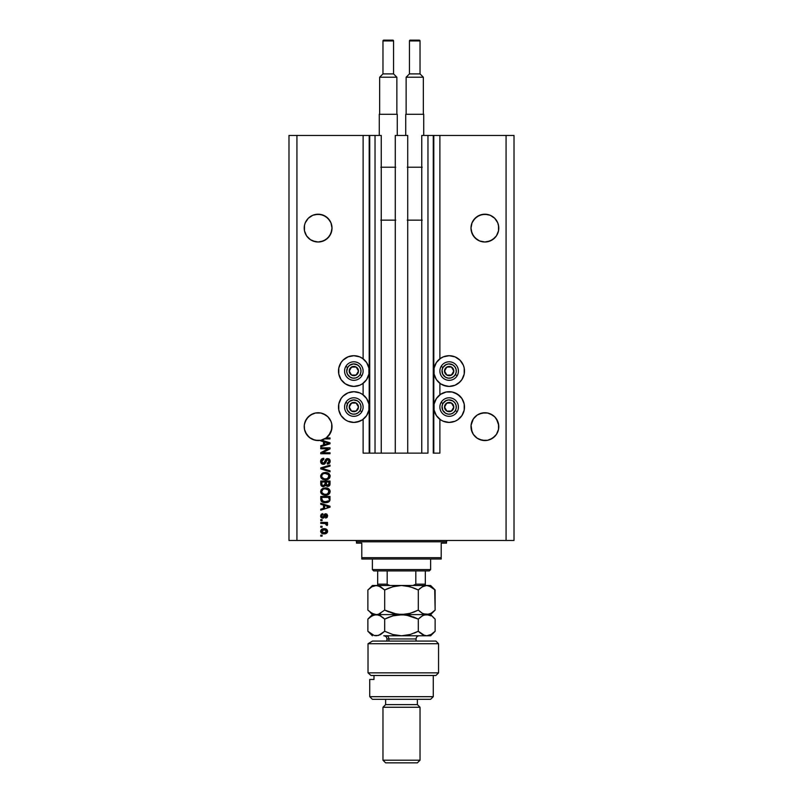 <?xml version="1.0" encoding="UTF-8"?>
<svg xmlns="http://www.w3.org/2000/svg" width="803" height="803" viewBox="0 0 803 803"><rect width="100%" height="100%" fill="white"/><g stroke="black" fill="none" stroke-linecap="round" stroke-linejoin="round"><path stroke-width="1.2" d="M363.117 453.123L363.117 419.307L363.117 453.123L369.199 453.123L369.199 135.456L363.117 135.456L363.117 358.811L363.117 135.456L296.929 135.456L296.929 540.479L506.071 540.479L506.071 135.456L433.801 135.456L433.801 453.123L433.269 453.123L433.269 135.456L421.756 135.456L421.756 453.123L421.756 135.456L427.969 135.456L427.969 453.123L427.969 135.456L433.269 135.456L433.269 453.123L439.883 453.123L439.883 419.307L439.883 453.123L433.801 453.123L433.801 135.456L433.269 135.456L439.883 135.456L439.883 358.811L439.883 135.456L506.071 135.456L506.071 540.479L514.01 540.479L514.01 135.456L514.01 540.479L296.929 540.479L296.929 135.456L288.99 135.456L288.99 540.479L288.99 135.456L369.731 135.456L369.731 453.123L369.199 453.123L369.199 135.456L369.731 135.456L369.731 453.123L375.031 453.123L375.031 135.456L369.731 135.456L375.031 135.456L375.031 453.123L381.244 453.123L381.244 135.456L375.031 135.456L381.244 135.456L381.244 453.123L395.277 453.123L395.277 135.456L407.723 135.456L407.723 453.123L395.277 453.123L395.277 135.456L407.723 135.456L407.723 453.123L427.969 453.123L363.117 453.123M363.117 394.815L363.117 383.302L363.117 394.815L362.384 394.293L366.62 398.529L368.908 404.06L368.908 410.052L366.62 415.593L362.384 419.828L356.843 422.117L353.852 422.418L347.97 421.244L345.32 419.828L341.084 415.593L338.786 410.052L338.786 404.06L341.084 398.529L342.991 396.2L347.97 392.878L353.852 391.703A15.357 15.357 0 0 1 369.199 407.061A15.357 15.357 0 0 1 353.852 422.418L347.97 421.244M439.883 394.815L439.883 383.302L439.883 394.815M331.94 226.747L330.956 222.782L332.01 228.102L330.956 233.422L329.672 235.831L325.837 239.665L320.819 241.733L318.108 242.004L315.398 241.733L310.39 239.665L312.769 240.94L318.108 242.004L323.428 240.94L320.819 241.733L325.837 239.665L323.428 240.94L327.935 237.929L325.837 239.665M323.438 215.264L323.438 215.264A13.902 13.902 0 0 0 323.428 215.264L320.819 214.471L325.837 216.549L323.428 215.264L327.935 218.275A13.902 13.902 0 0 0 327.935 218.265L330.956 222.782L331.739 225.392M318.118 214.21A13.902 13.902 0 0 0 318.098 214.21L323.428 215.264L320.819 214.471L315.398 214.471A13.902 13.902 0 0 0 315.388 214.471L312.789 215.264L308.282 218.275A13.902 13.902 0 0 0 308.282 218.286L305.27 222.782L304.478 225.392L305.27 222.782L308.282 218.275L312.789 215.264L318.108 214.21M312.799 215.264A13.902 13.902 0 0 0 312.789 215.264L315.398 214.471M305.27 233.422L304.478 230.812L306.555 235.831L310.39 239.665L306.555 235.831L304.478 230.812L304.217 228.102A13.902 13.902 0 0 1 318.108 214.21A13.902 13.902 0 0 1 332.01 228.102L330.956 233.422L327.935 237.929L329.672 235.831L331.739 230.812M498.723 226.747L497.73 222.782L498.522 225.392L498.522 230.812L496.445 235.831L494.718 237.929L490.211 240.94L484.892 242.004L479.572 240.94L475.065 237.929L472.044 233.422L470.99 228.102A13.902 13.902 0 0 1 484.892 214.21A13.902 13.902 0 0 1 498.783 228.102L498.522 230.812L496.445 235.831L492.61 239.665L487.602 241.733L484.892 242.004L479.572 240.94L477.163 239.665L473.328 235.831L471.261 230.812L470.99 228.102L472.044 222.782L471.261 225.392L472.044 222.782L475.065 218.275A13.902 13.902 0 0 0 475.055 218.286L473.328 220.383L477.163 216.549L475.065 218.275L479.572 215.264L477.163 216.549L482.181 214.471L479.572 215.264L484.892 214.21A13.902 13.902 0 0 0 484.882 214.21M482.181 214.471L487.602 214.471L490.211 215.264L487.602 214.471L490.211 215.264L494.718 218.275A13.902 13.902 0 0 0 494.708 218.265L497.73 222.782L498.522 225.392M471.06 226.747L471.261 225.392M312.809 413.806L312.819 413.796A13.902 13.902 0 0 0 312.769 413.816L308.282 416.817A13.902 13.902 0 0 0 308.282 416.827L306.555 418.925A13.902 13.902 0 0 0 306.555 418.935L305.27 421.334A13.902 13.902 0 0 0 305.27 421.344L304.478 423.934A13.902 13.902 0 0 0 304.478 423.934L306.555 418.925L310.39 415.091L315.398 413.013L312.789 413.806L315.398 413.013L320.819 413.013A13.902 13.902 0 0 0 320.809 413.013L318.108 412.752L320.819 413.013L318.108 412.752L320.819 413.013L325.837 415.091A13.902 13.902 0 0 0 325.827 415.091L323.428 413.806L327.935 416.817A13.902 13.902 0 0 0 327.925 416.817L329.672 418.925A13.902 13.902 0 0 0 329.662 418.915L330.956 421.334A13.902 13.902 0 0 0 330.946 421.314L331.739 423.934A13.902 13.902 0 0 0 331.739 423.924L331.94 425.289M323.458 413.816A13.902 13.902 0 0 0 323.428 413.806L327.935 416.817L330.956 421.334M475.065 436.481L473.328 434.373L477.163 438.207L473.328 434.373L472.044 431.964L470.99 426.644A13.902 13.902 0 0 1 484.892 412.752A13.902 13.902 0 0 1 498.783 426.644L498.522 429.364L496.445 434.373L494.718 436.481L490.211 439.492L487.602 440.285L482.181 440.285L477.163 438.207L482.181 440.285L479.572 439.492L484.892 440.546L482.181 440.285L487.602 440.285L492.61 438.207L487.602 440.285A13.902 13.902 0 0 1 472.054 431.974L471.06 425.289L473.328 418.925L472.044 421.334L473.328 418.925L477.163 415.091L475.065 416.817L477.163 415.091L482.181 413.013L479.572 413.806L482.181 413.013L487.602 413.013L484.892 412.752L487.602 413.013L484.892 412.752L487.602 413.013L492.61 415.091L490.211 413.806L494.718 416.817L496.445 418.925L498.723 425.289M312.809 439.492L310.39 438.207L306.555 434.373L304.478 429.364L304.217 426.644A13.902 13.902 0 0 1 318.108 412.752A13.902 13.902 0 0 1 332.01 426.644L330.956 431.964L329.672 434.373L325.837 438.207L323.428 439.492L320.819 440.285L315.398 440.285L310.39 438.207L315.398 440.285L318.108 440.546L314.686 440.114L309.265 437.374L305.541 432.576L304.548 429.685L304.277 425.289L305.27 421.334L308.282 416.817L310.39 415.091L315.398 413.013L318.108 412.752M460.009 381.917L455.03 385.239L449.148 386.414A15.357 15.357 0 0 1 433.801 371.056A15.357 15.357 0 0 1 449.148 355.699L455.03 356.873L457.68 358.289L460.009 360.196L463.331 365.184L464.214 368.065L464.214 374.047L461.916 379.588L458.503 383.242M455.03 421.244L449.148 422.418A15.357 15.357 0 0 1 433.801 407.061A15.357 15.357 0 0 1 449.148 391.703A15.357 15.357 0 0 1 464.505 407.061A15.357 15.357 0 0 1 449.148 422.418L443.276 421.244L440.616 419.828L436.38 415.593L434.092 410.052L434.092 404.06L436.38 398.529L440.616 394.293L446.157 392.005L452.149 392.005L457.68 394.293L461.916 398.529L464.214 404.06L464.214 410.052L461.916 415.593L457.68 419.828L455.03 421.244L449.148 422.418L443.276 421.244M359.724 356.873L362.384 358.289L366.62 362.524L368.908 368.065L368.908 374.047L366.62 379.588L362.384 383.824L359.724 385.239L353.852 386.414A15.357 15.357 0 0 1 338.495 371.056A15.357 15.357 0 0 1 353.852 355.699L359.724 356.873L363.117 358.811M471.06 425.289L471.261 423.934M304.277 425.289L304.478 423.934M328.598 435.778L325.837 438.207L320.819 440.285L326.189 437.956L330.023 437.956L330.023 438.92L324.633 438.92A13.902 13.902 0 0 1 321.511 440.124L330.023 442.844L330.023 443.778L320.758 446.739L320.758 445.745L323.529 444.932L323.529 441.7L320.758 440.887L320.758 440.295L317.717 440.546L312.779 439.482M492.6 239.665A13.902 13.902 0 0 0 492.61 239.655L487.602 241.733L492.61 239.665L494.718 237.929L496.445 235.831L498.522 230.812A13.902 13.902 0 0 0 498.522 230.812M482.181 241.733L479.572 240.94L482.181 241.733A13.902 13.902 0 0 1 482.161 241.733M304.478 230.812L304.478 225.392L305.27 222.782L308.282 218.275L312.789 215.264M479.572 413.806L484.892 412.752M487.602 413.013L490.211 413.806L494.718 416.817L497.73 421.334M498.522 423.934L498.522 429.364L496.445 434.373L494.718 436.481L490.211 439.492A13.902 13.902 0 0 0 492.59 438.217M473.328 434.373L471.261 429.364A13.902 13.902 0 0 0 472.044 431.964M320.819 413.013L323.428 413.806M331.739 423.934L331.619 429.926L330.465 433.008L326.189 437.956A13.902 13.902 0 0 1 324.633 438.92L330.023 438.92L330.023 437.956L326.189 437.956A13.902 13.902 0 0 1 320.758 440.295L320.758 440.887L323.529 441.7L323.529 444.932L320.758 445.745L320.758 446.739L330.023 443.778L330.023 442.844L321.511 440.124A13.902 13.902 0 0 1 304.217 426.644L304.277 428.009M320.758 448.787L328.136 448.787L320.758 448.787L320.758 447.823L330.023 447.823L330.023 448.847L322.635 452.762L330.023 452.762L330.023 453.725L320.758 453.725L320.758 452.691L328.136 448.787L320.758 452.691L320.758 453.725L330.023 453.725L330.023 452.762L322.635 452.762L330.023 448.847L330.023 447.823L320.758 447.823L320.758 448.787L320.758 447.823L330.023 447.823L330.023 448.847M327.333 459.517L325.546 462.879L323.338 464.315L321.341 463.461L320.638 461.394L321.501 459.145L323.77 458.292L323.89 459.256L322.314 459.898L321.722 461.474L322.344 463.03L323.699 463.301L325.857 459.276L328.628 458.724L330.113 460.701L329.401 463.271L327.373 464.074L327.253 463.11L328.588 462.598L329.059 461.093L328.487 459.798L327.333 459.517L326.409 460.129L325.195 463.482L323.338 464.315L325.546 462.879L326.64 459.798L327.584 459.497L329.059 461.253L327.253 463.11L327.373 464.074C329.14 463.933 330.063 462.99 330.143 461.223L327.604 458.533L323.308 463.351L321.722 461.474L323.89 459.256L323.77 458.292C321.802 458.413 320.758 459.446 320.638 461.394C320.688 463.17 321.591 464.144 323.338 464.315L323.057 464.295M321.842 468.34L330.023 470.809L330.023 471.813L320.758 468.892L320.758 467.898L330.023 465.128L330.023 466.121L321.842 468.34L330.023 470.809L330.023 471.813L330.023 470.809L321.842 468.34L330.023 466.121L330.023 465.128L320.758 467.898L320.758 468.892L320.758 467.898L330.023 465.128L330.023 466.121L322.264 468.239M320.989 477.695L320.728 475.366L322.093 473.429L324.844 472.505L327.795 472.907L330.123 475.747L329.732 477.785L328.106 479.271L325.386 479.833L322.816 479.341L320.999 477.705L320.638 476.169L322.053 478.889L325.386 479.833C328.076 479.903 329.662 478.678 330.143 476.169C329.652 473.609 328.025 472.385 325.265 472.495L322.093 473.429L320.638 476.169L322.093 473.429M320.728 492.359L321.009 490.011L322.816 488.405L325.697 487.903L328.547 488.706L329.913 490.312L330.123 491.988L329.15 493.945L327.584 494.889L322.816 494.738L320.999 493.112L320.638 491.566L322.053 494.297L325.386 495.24C328.076 495.31 329.662 494.086 330.143 491.577C329.652 489.007 328.025 487.782 325.265 487.893L322.093 488.836L320.638 491.566L322.093 488.836M320.758 504.304L323.529 505.107L320.758 504.304L320.758 503.3L330.023 506.261L330.023 507.195L320.758 510.156L320.758 509.162L323.529 508.349L323.529 505.107L323.529 508.349L320.758 509.162L320.758 510.156L330.023 507.195L330.023 506.261L320.758 503.3L320.758 504.304L320.758 503.3L330.023 506.261L330.023 507.195L320.758 510.156L320.758 509.162M322.083 536.153L320.758 536.153L320.758 535.189L322.083 535.189L322.083 536.153L322.083 535.189L320.758 535.189L320.758 536.153L320.758 535.189L322.083 535.189L322.083 536.153L320.758 536.153L322.083 536.153M359.724 392.878L362.384 394.293L359.724 392.878L353.852 391.703A15.357 15.357 0 0 0 338.495 407.061A15.357 15.357 0 0 0 353.852 422.418L359.724 421.244M350.851 386.113L345.32 383.824L341.084 379.588L338.786 374.047L338.786 368.065L341.084 362.524L342.991 360.196L347.97 356.873L353.852 355.699A15.357 15.357 0 0 1 369.199 371.056A15.357 15.357 0 0 1 353.852 386.414L347.97 385.239M344.106 382.921L342.991 381.917M446.157 386.113L440.616 383.824L436.38 379.588L434.092 374.047L434.092 368.065L436.38 362.524L440.616 358.289L443.276 356.873L449.148 355.699A15.357 15.357 0 0 1 464.505 371.056A15.357 15.357 0 0 1 449.148 386.414L443.276 385.239M439.883 358.811L443.276 356.873M324.201 533.865L321.802 533.333L320.708 531.887L320.939 530.11L322.324 528.966L325.345 528.796L327.544 530.673L326.962 532.911L324.201 533.865C326.138 533.945 327.273 533.082 327.614 531.275C327.263 529.448 326.098 528.585 324.131 528.685C322.154 528.585 320.999 529.448 320.638 531.275C320.999 533.122 322.194 533.985 324.201 533.865L323.88 533.854M322.083 527.24L320.758 527.24L320.758 526.286L322.083 526.286L322.083 527.24L322.083 526.286L320.758 526.286L320.758 527.24L320.758 526.286L322.083 526.286L322.083 527.24L320.758 527.24L322.083 527.24M327.253 525.443L327.614 524.53L327.253 525.443L327.614 524.53L326.419 523.395L327.614 524.53L327.253 525.443L325.627 523.566L320.758 523.395L320.758 522.432L327.494 522.432L327.494 523.395L326.419 523.395L327.594 524.319L327.253 525.443L326.289 525.082L326.058 523.757L324.251 523.395L325.627 523.566L327.253 525.443L327.614 524.53L326.419 523.395L327.494 523.395L327.494 522.432L320.758 522.432L320.758 523.395L320.758 522.432L327.494 522.432L327.494 523.395M322.083 520.625L320.758 520.625L320.758 519.661L322.083 519.661L322.083 520.625L322.083 519.661L320.758 519.661L320.758 520.625L320.758 519.661L322.083 519.661L322.083 520.625L320.758 520.625L322.083 520.625M322.816 518.216L321.21 517.584L320.638 515.948L321.22 514.332L322.806 513.649L322.926 514.613L321.622 515.737L322.264 517.192L323.258 517.042L324.241 514.532L325.335 513.8L326.881 514.151L327.614 515.697L327.132 517.423L325.697 518.096L326.65 515.737L325.506 514.803L324.282 517.624L322.816 518.216L325.827 514.733L326.65 515.938L325.697 518.096L327.614 515.907L325.697 513.769L322.645 517.252L321.601 516.008L322.926 514.613L322.806 513.649L320.638 515.948L322.806 518.216M320.819 499.938L320.758 499.175C321.14 501.684 322.696 502.869 325.446 502.698L321.28 501.162L320.758 496.445L330.023 496.445L329.561 501.112L328.005 502.266L325.446 502.698L329.852 500.53L330.023 496.445L320.758 496.445L320.758 499.175L320.758 496.445L330.023 496.445M320.758 483.888C320.768 485.685 321.682 486.618 323.479 486.698L320.949 485.223L320.758 481.037L330.023 481.037L329.451 485.725L327.403 486.437L325.757 485.424L323.479 486.698L325.757 485.424L327.694 486.457L330.023 483.908L330.023 481.037L320.758 481.037L320.758 483.888L320.758 481.037L330.023 481.037L329.973 484.631M514.01 135.456L506.071 135.456L514.01 135.456M288.99 540.479L296.929 540.479L288.99 540.479M341.084 415.593L338.786 410.052L338.786 404.06M342.991 396.2L347.97 392.878M338.495 371.056L338.786 368.065M341.084 362.524L342.991 360.196L347.97 356.873M359.724 385.239L356.843 386.113M455.03 392.878L460.009 396.2M464.214 404.06L464.214 410.052L461.916 415.593M440.616 394.293L443.276 392.878M455.03 356.873L460.009 360.196L461.916 362.524M464.214 368.065L464.505 371.056M455.03 385.239L452.149 386.113M322.926 528.796L323.83 528.695M325.345 528.796L326.941 529.609M327.614 531.275L327.443 532.178M327.323 532.429L326.5 533.302M321.792 533.322L320.638 531.275M326.43 530.522L324.131 529.649L326.65 531.255L324.131 532.901L325.506 532.7M322.505 532.6L324.131 532.901L321.601 531.305L322.154 532.369M322.957 529.789L323.709 529.669M326.189 532.289L326.57 530.783M325.386 532.74L326.078 532.389M325.777 532.59L326.52 531.867M322.184 530.161L321.601 531.305L324.553 529.669M326.399 524.269L326.289 525.082L325.295 523.486M325.627 523.566L326.409 524.429L325.627 523.566L320.758 523.395M321.571 514.061L322.374 513.729M322.806 513.649L322.394 514.733M321.622 516.279L322.645 517.252L321.682 516.55L321.782 515.255M322.344 517.212L323.559 516.369M322.816 517.242L323.629 516.128M324.241 514.532L324.763 514.02M324.663 514.091L325.898 513.779M325.697 518.096L325.797 517.102M325.576 517.132L326.62 515.536M326.64 516.158L325.827 514.733L325.205 515.155M326.379 514.974L325.275 515.034L324.884 516.118L325.085 515.486M324.763 516.51L324.553 517.112M321.491 517.835L320.939 517.222M320.849 517.022L320.668 516.389M327.734 506.432L328.507 506.864M324.613 505.428L327.303 506.302L324.613 505.428L324.613 508.028L324.613 505.428M327.152 507.255L328.598 506.643M329.059 506.733L327.303 506.302M330.023 499.376L329.732 500.831M330.023 499.054L329.852 500.53M327.995 502.276L327.172 502.527M326.741 502.608L326.088 502.678M321.561 501.474L321.15 500.942M322.645 502.186L323.78 502.548M328.005 502.266L329.13 501.604M328.497 500.741L327.092 501.554M328.337 500.911L325.165 501.734L328.367 500.891M323.027 501.293L323.729 501.544M321.842 497.398L328.939 497.398L328.939 499.024L328.939 497.398L321.842 497.398L321.852 499.416L321.842 497.398M322.605 501.052L325.456 501.734L323.187 501.363L321.842 499.054M322.103 500.47L322.706 501.122M326.148 487.933L326.972 488.063M329.21 489.258L329.913 490.312L329.21 489.248M330.043 490.723L330.143 491.577M327.052 495.049L328.206 494.618M324.482 495.19L323.649 495.029M321.481 493.785L320.728 492.38M329.11 493.975L329.732 493.183M328.618 492.972L328.547 490.051L325.255 488.856C327.393 488.706 328.658 489.619 329.059 491.577L327.504 493.875L328.407 493.233M327.002 494.056L325.948 494.257M324.131 494.156L325.406 494.277C323.338 494.377 322.113 493.474 321.722 491.556L322.043 492.791L324.161 494.166M323.428 493.945L322.043 492.791M322.896 489.459L321.722 491.556C322.083 489.7 323.258 488.796 325.255 488.856L324.251 488.937M326.992 494.056L328.397 493.243M329.842 485.112L329.461 485.715M329.431 485.745L328.658 486.267M327.694 486.457L325.677 485.574M322.916 486.658L322.384 486.528M321.421 485.945L320.849 484.841M325.095 483.777L323.468 485.735L325.095 483.777L325.095 482.001L325.095 483.777M321.963 484.841L321.842 482.001L321.963 484.841L321.842 483.908L321.963 484.841L323.468 485.735L322.083 485.092M328.909 484.269L328.939 483.577L327.333 485.484L328.889 484.44M326.179 483.697L326.259 484.651L327.544 485.494L326.259 484.651L326.179 482.001L328.939 482.001L328.939 483.577L328.939 482.001L326.179 482.001L326.741 485.303L327.544 485.494L328.939 483.577M326.339 484.841L327.885 485.464M321.842 482.001L325.095 482.001L321.842 482.001M322.003 484.952L323.659 485.725L325.004 484.681M322.716 473.057L323.609 472.706M330.043 475.326L330.143 476.169M327.453 479.532L328.206 479.22M325.386 479.833L322.053 478.889M323.077 479.451L322.575 479.22M321.481 478.377L321.009 477.715M329.11 478.578L329.732 477.785M328.618 477.564L328.547 474.643L325.255 473.459C327.393 473.308 328.658 474.212 329.059 476.179L327.504 478.468L328.407 477.825M327.002 478.658L325.948 478.849M324.131 478.759L325.406 478.869C323.338 478.979 322.113 478.076 321.722 476.159L322.043 477.383L324.161 478.759M323.428 478.548L322.043 477.383M321.893 475.256L321.722 476.159C322.083 474.292 323.258 473.399 325.255 473.459L324.251 473.539M326.992 478.658L328.397 477.845M322.876 474.071L322.254 474.653M322.404 474.473L321.802 475.537M320.758 468.892L330.023 471.813L320.758 468.892M320.688 460.781L320.829 460.179M320.959 459.888L321.501 459.145M322.545 458.503L323.157 458.352L322.545 458.503M323.77 458.292L323.89 459.256M321.732 461.263L321.752 461.906M323.137 463.341L324.061 463.15M325.426 459.958L325.707 459.457M326.229 458.945L327.122 458.573M329.411 459.236L329.963 460.089M329.993 460.199L330.113 460.711M330.103 461.775L329.712 462.879M327.654 464.054L327.604 463.06M328.046 462.94L328.588 462.598M328.849 462.247L329.049 460.932M327.584 459.497L326.329 460.31M326.64 459.798L325.546 462.879M326.088 461.052L326.249 460.5M322.776 464.264L322.254 464.104M321.762 463.833L320.929 462.849M320.788 462.498L320.678 461.956L320.788 462.498M324.031 464.224L324.673 463.953M325.817 462.086L326.028 461.273M329.17 459.025L328.628 458.724M325.064 461.032L324.573 462.548M330.023 452.762L330.023 453.725L320.758 453.725L320.758 452.691M330.023 442.844L330.023 443.778L320.758 446.739L320.758 445.745M328.106 443.557L327.152 443.838L329.059 443.316L324.613 442.011L327.303 442.885M327.152 443.838L324.613 444.611L324.613 442.011L324.613 444.611L327.152 443.838M330.023 437.956L330.023 438.92M322.896 532.75L324.342 532.901M326.59 531.666L326.64 531.044M324.593 501.694L325.165 501.734M329.039 491.948L329.039 491.255M325.918 488.886L324.633 488.886M322.033 490.372L321.802 490.944M324.763 494.246L325.677 494.267M329.039 476.54L329.039 475.848M325.918 473.479L324.633 473.489M324.763 478.849L325.677 478.869M492.61 216.549L494.718 218.275L497.73 222.782M484.892 214.21L490.211 215.264M331.94 229.467L332.01 228.102A13.902 13.902 0 0 1 318.108 242.004A13.902 13.902 0 0 1 304.217 228.102L304.277 229.467M325.837 216.549L329.672 220.383L330.956 222.782M304.277 226.747L304.478 225.392M308.282 436.481L306.555 434.373M331.94 428.009L332.01 426.644A13.902 13.902 0 0 1 326.189 437.956M328.658 435.698L331.739 429.364A13.902 13.902 0 0 1 304.478 429.364L305.27 431.964M320.758 440.295L323.428 439.492M471.06 428.009L470.99 426.644A13.902 13.902 0 0 0 484.892 440.546A13.902 13.902 0 0 0 498.783 426.644L498.723 428.009M492.61 438.207L496.445 434.373L498.522 429.364A13.902 13.902 0 0 1 494.728 436.471M477.163 438.207L479.572 439.492M492.62 438.197A13.902 13.902 0 0 0 494.708 436.481M310.39 239.665L312.789 240.94M471.261 230.812A13.902 13.902 0 0 0 471.261 230.832L472.034 233.392M498.723 229.467L498.783 228.102A13.902 13.902 0 0 1 484.892 242.004A13.902 13.902 0 0 1 470.99 228.102L471.06 229.467M477.163 239.655A13.902 13.902 0 0 0 477.173 239.665L479.572 240.94A13.902 13.902 0 0 1 479.552 240.94M357.907 372.06L358.479 371.056A4.637 4.637 0 0 1 357.857 373.375L357.325 373.064L357.907 372.06L357.325 373.064L357.857 373.375L358.329 372.251L358.329 369.862L356.171 367.041L352.647 366.58L349.837 368.738L349.375 372.251L351.533 375.071L355.046 375.533L357.857 373.375A4.637 4.637 0 0 1 349.215 371.056A4.637 4.637 0 0 1 356.171 367.041L351.533 367.041L349.797 370.042L349.215 371.056L351.533 375.071L356.171 375.071L357.325 373.064L356.171 375.071L351.533 375.071L349.215 371.056L349.797 370.042L351.533 367.041L356.171 367.041A4.637 4.637 0 0 1 358.479 371.056L356.171 367.041L358.479 371.056L357.907 372.06M347.659 367.483A7.147 7.147 0 0 1 357.425 364.863A7.147 7.147 0 0 1 360.035 374.63L361.872 375.694A9.265 9.265 0 0 0 358.479 363.036A9.265 9.265 0 0 0 345.822 366.419L347.659 367.483L349.496 365.385L353.38 363.92L357.425 364.863L359.523 366.71L360.758 369.209L360.938 371.99L360.035 374.63L358.198 376.727L355.699 377.962L352.918 378.143L350.279 377.249L347.438 374.218L346.715 371.528L347.659 367.483L345.822 366.419A9.265 9.265 0 0 1 358.479 363.036A9.265 9.265 0 0 1 361.872 375.694A9.265 9.265 0 0 1 349.215 379.076A9.265 9.265 0 0 1 345.822 366.419A9.265 9.265 0 0 0 349.215 379.076A9.265 9.265 0 0 0 361.872 375.694L360.035 374.63A7.147 7.147 0 0 1 350.279 377.249A7.147 7.147 0 0 1 347.659 367.483M453.203 372.06L453.785 371.056A4.637 4.637 0 0 1 453.163 373.375L452.621 373.064L453.203 372.06L452.621 373.064L453.163 373.375L453.625 372.251L453.625 369.862L451.467 367.041L447.954 366.58L445.143 368.738L444.671 372.251L446.829 375.071L450.353 375.533L453.163 373.375A4.637 4.637 0 0 1 444.521 371.056A4.637 4.637 0 0 1 451.467 367.041L446.829 367.041L444.521 371.056L446.829 375.071L451.467 375.071L452.621 373.064L451.467 375.071L446.829 375.071L444.521 371.056L446.829 367.041L451.467 367.041A4.637 4.637 0 0 1 453.785 371.056L451.467 367.041L453.785 371.056L453.203 372.06M442.965 367.483A7.147 7.147 0 0 1 452.721 364.863A7.147 7.147 0 0 1 455.341 374.63L457.178 375.694A9.265 9.265 0 0 0 453.785 363.036A9.265 9.265 0 0 0 441.128 366.419L442.965 367.483L445.986 364.642L448.686 363.92L452.721 364.863L454.819 366.71L456.054 369.209L456.234 371.99L455.341 374.63L453.504 376.727L451.005 377.962L448.215 378.143L445.575 377.249L442.744 374.218L442.062 370.123L442.965 367.483L441.128 366.419A9.265 9.265 0 0 1 453.785 363.036A9.265 9.265 0 0 1 457.178 375.694A9.265 9.265 0 0 1 444.521 379.076A9.265 9.265 0 0 1 441.128 366.419A9.265 9.265 0 0 0 444.521 379.076A9.265 9.265 0 0 0 457.178 375.694L455.341 374.63A7.147 7.147 0 0 1 445.575 377.249A7.147 7.147 0 0 1 442.965 367.483M453.203 408.065L453.785 407.061A4.637 4.637 0 0 1 453.163 409.379L452.621 409.068L453.203 408.065L452.621 409.068L453.163 409.379L453.625 408.255L453.625 405.856L451.467 403.046L447.954 402.584L445.143 404.742L444.671 408.255L446.829 411.076L450.353 411.537L453.163 409.379A4.637 4.637 0 0 1 444.521 407.061A4.637 4.637 0 0 1 451.467 403.046L446.829 403.046L444.521 407.061L446.829 411.076L451.467 411.076L452.621 409.068L451.467 411.076L446.829 411.076L444.521 407.061L446.829 403.046L451.467 403.046A4.637 4.637 0 0 1 453.785 407.061L451.467 403.046L453.785 407.061L453.203 408.065M442.965 403.487A7.147 7.147 0 0 1 452.721 400.868A7.147 7.147 0 0 1 455.341 410.634L457.178 411.688A9.265 9.265 0 0 0 453.785 399.031A9.265 9.265 0 0 0 441.128 402.423L442.965 403.487L445.986 400.647L448.686 399.924L452.721 400.868L454.819 402.704L456.054 405.214L456.234 407.994L455.341 410.634L453.504 412.732L451.005 413.967L448.215 414.147L445.575 413.254L442.744 410.223L442.062 406.127L442.965 403.487L441.128 402.423A9.265 9.265 0 0 1 453.785 399.031A9.265 9.265 0 0 1 457.178 411.688A9.265 9.265 0 0 1 444.521 415.081A9.265 9.265 0 0 1 441.128 402.423A9.265 9.265 0 0 0 444.521 415.081A9.265 9.265 0 0 0 457.178 411.688L455.341 410.634A7.147 7.147 0 0 1 445.575 413.254A7.147 7.147 0 0 1 442.965 403.487M357.907 408.065L358.479 407.061A4.637 4.637 0 0 1 357.857 409.379L357.325 409.068L357.907 408.065L357.325 409.068L357.857 409.379L358.329 408.255L358.329 405.856L356.171 403.046L352.647 402.584L349.837 404.742L349.375 408.255L351.533 411.076L355.046 411.537L357.857 409.379A4.637 4.637 0 0 1 349.215 407.061A4.637 4.637 0 0 1 356.171 403.046L351.533 403.046L349.797 406.047L349.215 407.061L351.533 411.076L356.171 411.076L357.325 409.068L356.171 411.076L351.533 411.076L349.215 407.061L349.797 406.047L351.533 403.046L356.171 403.046A4.637 4.637 0 0 1 358.479 407.061L356.171 403.046L358.479 407.061L357.907 408.065M347.659 403.487A7.147 7.147 0 0 1 357.425 400.868A7.147 7.147 0 0 1 360.035 410.634L361.872 411.688A9.265 9.265 0 0 0 358.479 399.031A9.265 9.265 0 0 0 345.822 402.423L347.659 403.487L349.496 401.39L353.38 399.924L357.425 400.868L359.523 402.704L360.758 405.214L360.938 407.994L360.035 410.634L358.198 412.732L355.699 413.967L352.918 414.147L350.279 413.254L347.438 410.223L346.715 407.522L347.659 403.487L345.822 402.423A9.265 9.265 0 0 1 358.479 399.031A9.265 9.265 0 0 1 361.872 411.688A9.265 9.265 0 0 1 349.215 415.081A9.265 9.265 0 0 1 345.822 402.423A9.265 9.265 0 0 0 349.215 415.081A9.265 9.265 0 0 0 361.872 411.688L360.035 410.634A7.147 7.147 0 0 1 350.279 413.254A7.147 7.147 0 0 1 347.659 403.487M355.177 540.479A1.325 1.325 0 0 1 356.492 541.804L356.492 543.129L361.792 543.129L361.792 557.683L441.208 557.683L441.208 543.129L446.508 543.129L446.508 541.804A1.325 1.325 0 0 1 447.823 540.479A1.325 1.325 0 0 0 446.508 541.804L356.492 541.804A1.325 1.325 0 0 0 355.177 540.479M446.167 543.129L441.208 543.129L441.208 559.008L361.792 559.008L441.208 559.008L441.208 557.683L361.792 557.683L361.792 543.129L356.492 543.129L356.492 541.804L446.508 541.804L446.508 543.129M361.792 557.683L361.792 559.008L361.792 557.683M415.813 570.923L429.294 570.923L430.619 569.598L372.381 569.598L373.706 570.923L415.813 570.923L373.706 570.923L372.381 569.598L430.619 569.598L430.619 559.008L430.619 569.598L429.294 570.923L415.813 570.923L415.813 584.162L413.043 585.487L415.813 584.162L425.329 584.162L425.329 570.923L425.329 585.467L425.329 584.162L415.813 584.162L415.813 570.923M372.381 559.008L372.381 569.598L372.381 559.008M387.227 584.403L389.957 585.487L387.698 584.955M377.671 585.427L377.671 570.923L377.671 584.162L387.187 584.162L387.187 570.923L387.187 584.162L377.671 584.162L377.671 585.487L377.671 584.554M368.015 643.725L372.502 641.075L368.015 643.725L368.015 672.844L438.558 672.844L368.015 672.844L370.966 675.494L435.919 675.494L374.017 675.494L373.987 679.458L369.731 679.458L369.731 696.673L372.381 699.313L430.619 699.313L433.269 696.673L369.731 696.673L433.269 696.673L433.269 675.494L433.269 696.673L430.619 699.313L372.381 699.313L369.731 696.673L369.731 679.458L373.987 679.458L373.987 675.494L370.966 675.494L368.015 672.844L368.015 643.725L438.558 643.725L368.015 643.725L372.502 641.075L368.015 643.725M435.919 641.075L438.558 643.725L435.919 641.075L372.502 641.075L435.919 641.075M420.029 707.262L417.379 704.612L385.621 704.612L382.971 707.262L420.029 707.262L382.971 707.262L382.971 760.2L385.621 762.85L417.379 762.85L420.029 760.2L382.971 760.2L420.029 760.2L420.029 707.262L420.029 760.2L417.379 762.85L385.621 762.85L382.971 760.2L382.971 707.262L385.621 704.612L417.379 704.612L417.379 699.313L417.379 704.612L420.029 707.262M385.621 699.313L385.621 704.612L385.621 699.313M416.064 641.075L416.064 638.957L388.893 638.957A3.172 2.75 90 0 0 386.143 635.785A3.172 2.75 -90 0 1 388.893 638.957L388.893 641.075L388.893 638.957L386.936 638.957C386.745 637.03 385.691 635.976 383.764 635.785L401.5 635.785L383.774 635.785M422.719 586.561L426.714 585.487L428.892 585.809L435.126 589.984L435.126 610.099L431.06 613.331L426.714 614.606L422.398 613.351L418.313 610.099L418.313 589.984L422.378 586.752L426.714 585.487L401.5 585.487L410.132 586.732L418.313 589.984L418.313 610.099L410.182 613.331L401.5 614.606L392.868 613.351L384.687 610.099L384.687 589.984L392.818 586.752L401.5 585.487L376.286 585.487L380.612 586.742L384.687 589.984L384.687 610.099L378.474 614.275L376.286 614.606L371.95 613.341L367.874 610.099L367.874 589.984L371.95 586.742L376.286 585.487L372.381 585.487L378.454 585.809L380.612 586.742L378.474 585.809L384.687 589.984L388.702 588.177L385.852 589.422M369.892 588.167L367.874 589.984L367.874 610.099L368.738 610.922M433.068 633.135L435.126 631.278L431.06 634.511L426.714 635.785L430.619 635.785L401.5 635.785L392.868 634.531L384.687 631.278L378.474 635.454L374.088 635.454L367.874 631.278L367.874 619.113L369.882 617.296L367.874 619.113L371.96 615.861L376.286 614.606L401.5 614.606L372.381 614.606L376.286 614.606L374.068 614.275L369.882 611.916M378.454 614.285L376.286 614.606L380.612 615.861L384.687 619.113L392.818 615.871L405.886 614.275L397.154 614.285L384.687 610.099L388.692 611.916L384.687 610.099L378.474 614.275M394.353 586.351L401.5 585.487L405.846 585.809L413.314 587.786M388.702 588.177L394.534 586.3M408.647 613.743L401.5 614.606L426.714 614.606L428.912 614.275L423.442 613.873M418.313 610.099L414.017 612.027L418.313 610.099L420.32 611.916M418.313 589.984L420.31 588.177L418.313 589.984L414.308 588.177M408.295 586.27L405.886 585.809M419.467 588.89L423.04 586.401M431 613.372L435.126 610.099L434.714 589.593M408.366 586.28L401.5 585.487L430.619 585.487L426.714 585.487L431.03 586.732L434.333 589.231M421.304 612.659L422.388 613.341M408.466 613.783L414.308 611.916M379.668 613.823L380.602 613.351M369.872 611.906L372.381 614.606L367.874 619.113L367.874 631.278L374.088 635.454L376.286 635.785L380.21 634.741M423.462 615.319L426.714 614.606L401.5 614.606L410.132 615.861L418.313 619.113L422.378 615.871L424.506 614.937L430.619 614.606L426.714 614.606L431.111 613.301M430.448 613.663L430.96 613.392M376.406 585.487L401.5 585.487M384.667 589.964L384.105 589.422M372.381 585.487L369.842 588.208M371.97 586.732L374.088 585.809M369.882 588.177L371.95 586.742M428.892 614.927L431.03 615.861L426.714 614.606L424.516 614.937L428.772 614.887M433.118 617.296L434.714 618.701M379.407 615.269L384.687 619.113L382.69 617.296L384.687 619.113L384.687 631.278L392.838 634.521L384.687 631.278L380.602 634.521M376.406 614.606L374.108 614.927L378.494 614.937M384.657 631.309L384.687 619.113L389.023 617.166L385.852 618.541M394.534 615.429L401.5 614.606L397.114 614.937L405.846 614.927L418.313 619.113L413.314 616.905M408.366 615.399L401.5 614.606M420.37 617.256L422.9 615.59M430.619 635.785L435.126 631.278L435.126 619.113L435.126 631.278L431.06 634.511L426.714 635.785L424.536 635.454L418.313 631.278L420.32 633.095L418.313 631.278L410.182 634.511L401.5 635.785L426.714 635.785L423.362 635.022M414.308 633.085L418.313 631.278L410.182 634.511L401.5 635.785L392.868 634.531L384.687 631.278M370.966 633.898L371.749 634.4M369.882 617.296L374.088 614.927M414.308 617.296L418.313 619.113L418.313 631.278L418.313 619.113L420.421 617.206M388.702 617.296L394.353 615.469M418.313 631.278L422.398 634.521M426.714 635.785L428.912 635.454M408.295 615.389L405.886 614.927M415.914 638.957L388.893 638.957M382.971 40.943L393.56 40.943A0.793 0.793 0 0 0 392.767 40.15L383.764 40.15A0.793 0.793 0 0 0 382.971 40.943L382.971 73.906L379.658 77.208L396.863 77.208L393.56 73.906L382.971 73.906L393.56 73.906L393.56 40.943L382.971 40.943A0.793 0.793 0 0 1 383.764 40.15L392.767 40.15A0.793 0.793 0 0 1 393.56 40.943L393.56 73.906L396.863 77.208L379.658 77.208L379.658 114.277L379.658 77.208L382.971 73.906L382.971 40.943M396.863 114.277L396.863 77.208L396.863 114.277M380.632 114.277L397.264 114.277L397.264 135.456L397.264 114.277L379.267 114.277L379.267 135.456L379.267 114.277L380.632 114.277M395.277 167.215L381.244 167.215M381.244 220.163L395.277 220.163M380.813 167.215L395.708 167.215M380.783 220.163L395.749 220.163M409.44 40.943L420.029 40.943A0.793 0.793 0 0 0 419.236 40.15L410.233 40.15A0.793 0.793 0 0 0 409.44 40.943L409.44 73.906L406.137 77.208L423.342 77.208L420.029 73.906L409.44 73.906L420.029 73.906L420.029 40.943L409.44 40.943A0.793 0.793 0 0 1 410.233 40.15L419.236 40.15A0.793 0.793 0 0 1 420.029 40.943L420.029 73.906L423.342 77.208L406.137 77.208L406.137 114.277L406.137 77.208L409.44 73.906L409.44 40.943M423.342 114.277L423.342 77.208L423.342 114.277M407.101 114.277L423.733 114.277L423.733 135.456L423.733 114.277L405.736 114.277L405.736 135.456L405.736 114.277L407.101 114.277M421.756 167.215L407.723 167.215M407.723 220.163L421.756 220.163M407.292 167.215L422.187 167.215M407.251 220.163L422.217 220.163M438.558 643.725L438.558 672.844L435.919 675.494M435.126 610.099L430.619 614.606L435.126 619.113M430.619 585.487L435.126 589.984M372.381 635.785L367.874 631.278M386.936 638.957L386.936 641.075M416.064 638.957C416.255 637.03 417.309 635.976 419.236 635.785"/></g></svg>
